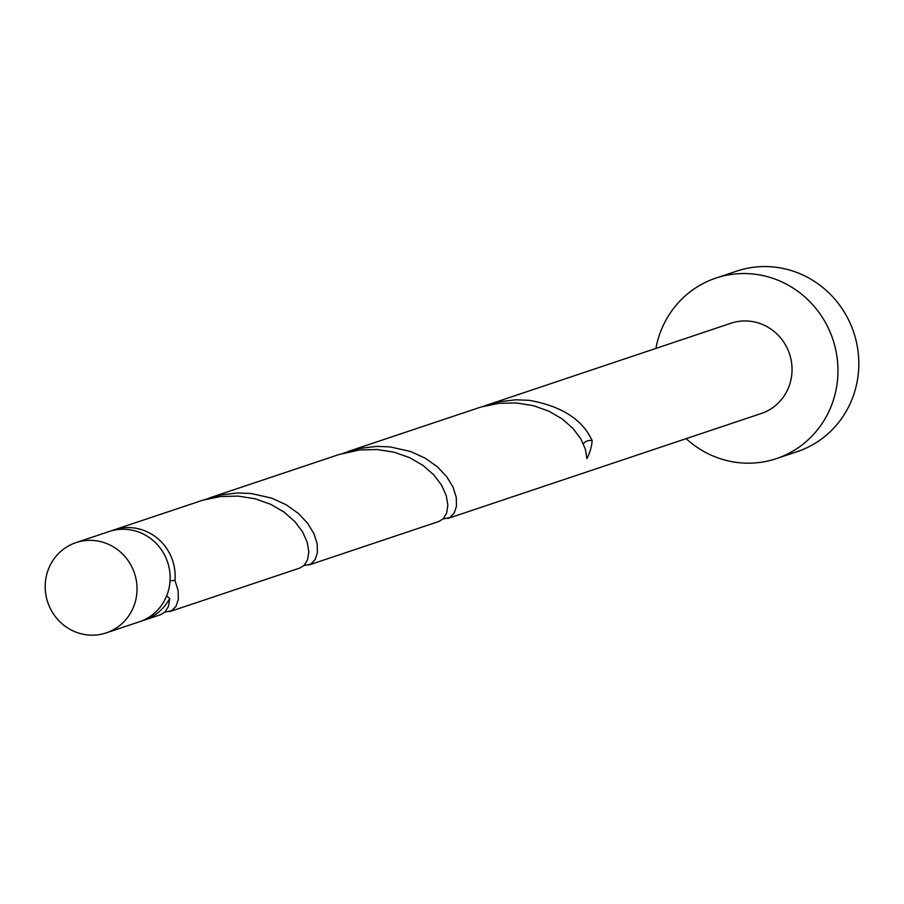 <?xml version="1.0" encoding="UTF-8"?>
<svg xmlns="http://www.w3.org/2000/svg" width="904" height="904" viewBox="0 0 904 904"><rect width="100%" height="100%" fill="white"/><g stroke="black" fill="none" stroke-linecap="round" stroke-linejoin="round"><path stroke-width="1.36" d="M77.925 632.834A47.596 45.731 -108.5 0 0 106.231 632.89A47.596 45.731 -108.5 0 0 137.024 587.849A47.596 45.731 -108.5 0 0 104.288 542.683A47.596 45.731 -108.5 0 0 75.992 542.626A47.596 45.731 -108.5 0 0 45.2 587.668A47.596 45.731 -108.5 0 0 77.925 632.834M75.992 542.626L109.101 531.529A47.596 45.731 71.5 0 1 137.397 531.586A47.596 45.731 71.5 0 1 170.133 576.763A47.596 45.731 71.5 0 1 139.34 621.805L106.231 632.89M686.125 438.655A95.191 91.462 -108.5 0 0 719.754 458.52A95.191 91.462 -108.5 0 0 776.355 458.633A95.191 91.462 -108.5 0 0 837.94 368.549A95.191 91.462 -108.5 0 0 772.479 278.206A95.191 91.462 -108.5 0 0 715.878 278.093A95.191 91.462 -108.5 0 0 655.897 348.39M776.355 458.633L797.215 451.638A95.191 91.462 -108.5 0 0 858.8 361.566A95.191 91.462 -108.5 0 0 793.339 271.223A95.191 91.462 -108.5 0 0 736.749 271.11L715.878 278.093M443.039 518.952L449.796 517.574L454.136 513.156L456.475 506.206L456.249 497.324L453.096 487.267L446.813 476.826L437.457 466.871L425.253 458.192L410.653 451.525L390.212 446.915L376.753 446.373L358.978 448.52L343.644 453.096M447.808 518.478L761.236 413.501A47.596 45.731 -108.5 0 0 792.028 368.459A47.596 45.731 -108.5 0 0 759.303 323.282A47.596 45.731 -108.5 0 0 730.997 323.225L482.702 406.506M583.329 443.74A9.515 9.142 71.5 0 1 592.165 440.689C582.583 419.569 561.621 406.122 529.281 400.336L515.822 399.794L498.047 401.93L487.109 404.924M592.165 440.689A47.596 45.731 71.5 0 1 586.911 458.622L585.351 449.096L580.741 438.745L573 428.428L562.265 418.981L548.864 411.162L533.326 405.647L516.32 402.947L498.59 403.365L480.973 407.015L348.04 451.503M166.562 596.064L169.715 598.369A47.596 45.731 71.5 0 1 144.346 620.121A47.596 45.731 71.5 0 1 141.815 620.89M169.715 598.369L168.517 606.301L165.036 611.974L160.81 614.607L144.346 620.121M164.901 612.11L171.658 610.731L175.997 606.313L178.337 599.363L178.122 590.493L174.958 580.424L170.054 580.707M111.633 530.772A47.596 45.731 71.5 0 1 114.107 529.857L202.835 500.183L220.463 496.522L238.181 496.104L255.199 498.805L270.737 504.319L284.127 512.139L294.862 521.597L302.603 531.914L307.213 542.253L308.784 551.79L307.586 559.723L304.106 565.395L299.879 568.028L169.669 611.635M114.107 529.857A47.596 45.731 71.5 0 1 142.403 529.913A47.596 45.731 71.5 0 1 174.958 580.424M303.97 565.531L310.727 564.152L315.067 559.734L317.406 552.785L317.18 543.914L314.027 533.846L307.755 523.416L298.388 513.449L286.195 504.771L271.584 498.104L251.142 493.494L237.684 492.951L219.921 495.098L204.575 499.675M208.971 498.081L339.181 454.475L359.532 449.943L377.25 449.525L394.268 452.226L409.794 457.74L423.196 465.56L433.931 475.018L441.672 485.335L446.282 495.674L447.842 505.2L446.655 513.144L443.175 518.817L438.948 521.45L308.739 565.056"/></g></svg>
